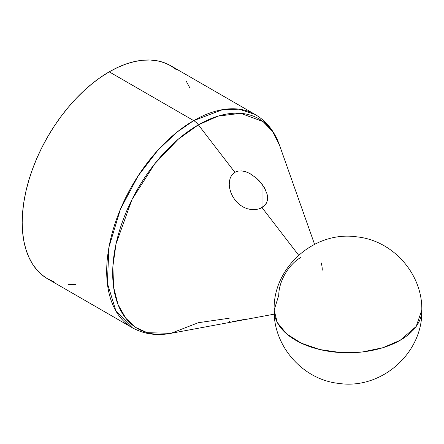 <?xml version="1.0" encoding="UTF-8"?>
<svg xmlns="http://www.w3.org/2000/svg" width="444" height="444" viewBox="0 0 444 444"><rect width="100%" height="100%" fill="white"/><g stroke="black" fill="none" stroke-linecap="round" stroke-linejoin="round"><path stroke-width="0.67" d="M193.706 120.618L176.989 132.14L157.981 150.1L138.145 175.846L120.441 209.18L109.008 246.964L107.331 283.1L115.978 311.127L132.179 327.655A123.055 71.046 -60 0 1 113.314 229.049A123.055 71.046 -60 0 1 193.706 120.618L109.213 71.834A123.055 71.046 120 0 0 28.821 180.27A123.055 71.046 120 0 0 47.686 278.871L41.952 274.88L36.863 269.897L32.473 263.975L28.821 257.165L25.946 249.545L23.871 241.175L22.616 232.145L22.2 222.544L22.616 212.454L23.871 201.976L25.946 191.214L28.821 180.27L32.473 169.247L36.863 158.258L41.952 147.402L47.686 136.785L54.013 126.507L60.872 116.678L68.193 107.381L75.913 98.707L83.955 90.743L92.235 83.566L100.683 77.245L109.213 71.834L193.706 120.618A123.055 71.046 -60 0 1 255.228 114.524L239.094 109.163L222.705 109.618L193.706 120.618A12.404 7.16 60 0 1 198.357 124.842A12.404 7.16 -120 0 0 193.706 120.618M229.232 318.22L198.357 322.705L170.835 333.35L147.186 332.661L135.792 327.483L125.769 318.231L118.076 304.667L113.586 287.074L112.881 266.339L116.051 243.823L131.973 199.556L154.79 163.742L178.055 139.383L198.357 124.842A121.162 69.952 120 0 0 113.825 256.471A121.162 69.952 120 0 0 170.835 333.35C156.627 336.008 143.739 334.11 132.179 327.655L47.686 278.871L54.013 281.84M256.255 177.944L262.004 184.088L262.004 207.576L258.88 208.924L255.317 209.618L251.52 209.601L247.658 208.852L243.961 207.415L240.52 205.333L237.473 202.753L234.854 199.761L232.612 196.298L230.897 192.574L229.764 188.733L229.254 184.843L229.437 181.063L230.403 177.533L232.218 174.509L234.854 172.289L238.151 171.084L241.83 170.934L245.626 171.717L249.367 173.254L256.255 177.944L259.296 180.875L264.191 187.324L267.099 194.05L267.61 197.358L267.371 200.46L266.339 203.269L264.519 205.672L262.004 207.576L298.646 255.211L262.004 207.576L262.004 184.088L265.923 190.676M232.601 321.634L243.967 319.508M229.443 321.062L229.254 321.578L229.764 321.817M230.403 177.533L232.218 174.509L234.854 172.289L198.357 124.842L234.854 172.289L238.151 171.084L241.83 170.934L245.626 171.717L249.367 173.254L252.914 175.363M229.764 188.733L229.254 184.843L229.437 181.063M254.856 209.657L247.658 208.852L243.961 207.415L240.52 205.333L237.473 202.753L234.854 199.761L232.612 196.298L230.897 192.574M421.8 310.128L416.178 326.462L400.177 340.293A73.832 42.624 0 0 0 421.8 310.151C422.588 274.07 393.051 240.548 357.043 236.88C314.352 230.425 272.855 267.454 274.137 310.151A73.832 42.624 0 0 0 319.713 349.533A73.832 42.624 0 0 0 400.177 340.293L382.772 347.746L362.371 351.959L340.731 352.575L319.713 349.533L301.132 343.101L286.58 333.833L277.317 322.527L274.137 310.151L278.76 295.31A30.764 17.76 -60 0 1 300.51 257.637M176.473 69.736L170.735 65.74A123.055 71.046 120 0 0 109.213 71.834L117.738 67.394L126.185 63.964L134.471 61.577L142.507 60.256L150.227 60.018L157.553 60.856L164.408 62.771L170.735 65.74L255.228 114.524C266.6 121.306 274.686 131.518 279.492 145.149A121.162 69.952 120 0 0 198.357 124.842L218.06 116.123L240.62 113.32L263.031 121.551L272.438 131.313L279.492 145.149L314.568 244.305M321.112 262.787A30.764 17.76 -60 0 1 322.261 270.191M75.913 284.354L68.193 284.593M185.947 80.642L189.599 87.446M267.099 194.05L267.627 197.98L266.844 202.192L264.94 205.228L260.334 208.397M274.248 314.152L170.835 333.35M274.137 310.151C273.349 346.231 302.886 379.753 338.894 383.422C381.59 389.876 423.082 352.852 421.8 310.151"/></g></svg>
